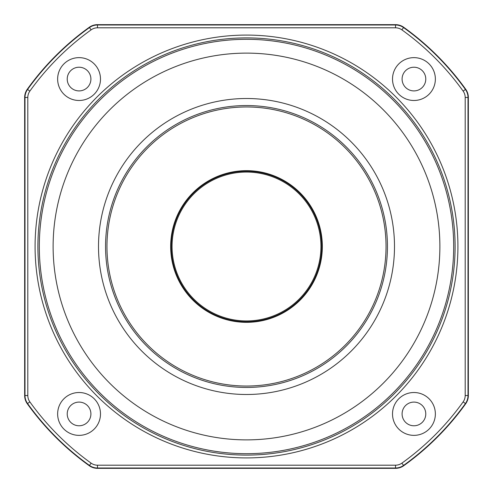 <?xml version="1.0" encoding="UTF-8"?>
<svg xmlns="http://www.w3.org/2000/svg" width="493" height="493" viewBox="0 0 493 493"><rect width="100%" height="100%" fill="white"/><g stroke="black" fill="none" stroke-linecap="round" stroke-linejoin="round"><path stroke-width="0.74" d="M246.5 394.492A147.992 147.992 0 0 1 98.508 246.5A147.992 147.992 0 0 1 246.5 98.508A147.992 147.992 0 0 1 394.492 246.5A147.992 147.992 0 0 1 246.5 394.492M246.5 439.879A193.379 193.379 0 0 1 53.121 246.5A193.379 193.379 0 0 1 246.5 53.121A193.379 193.379 0 0 1 439.879 246.5A193.379 193.379 0 0 1 246.5 439.879M246.5 39.311A207.189 207.189 0 0 1 453.689 246.5A207.189 207.189 0 0 1 246.5 453.689A207.189 207.189 0 0 1 39.311 246.5A207.189 207.189 0 0 1 246.5 39.311M246.5 386.037A139.537 139.537 0 0 1 106.963 246.5A139.537 139.537 0 0 1 246.5 106.963A139.537 139.537 0 0 1 386.037 246.5A139.537 139.537 0 0 1 246.5 386.037M246.093 170.67A75.83 75.83 0 0 1 322.33 246.093A75.83 75.83 0 0 1 246.907 322.33A75.83 75.83 0 0 1 170.67 246.907A75.83 75.83 0 0 1 246.093 170.67A75.83 75.83 0 0 0 170.67 246.907A75.83 75.83 0 0 0 246.907 322.33M246.5 35.083A211.417 211.417 0 0 0 35.083 246.5A211.417 211.417 0 0 0 246.5 457.917A211.417 211.417 0 0 0 457.917 246.5A211.417 211.417 0 0 0 246.5 35.083M413.935 425.773A11.838 11.838 0 0 1 402.097 413.935A11.838 11.838 0 0 1 413.935 402.097A11.838 11.838 0 0 1 425.773 413.935A11.838 11.838 0 0 1 413.935 425.773M79.065 425.773A11.838 11.838 0 0 1 67.227 413.935A11.838 11.838 0 0 1 79.065 402.097A11.838 11.838 0 0 1 90.903 413.935A11.838 11.838 0 0 1 79.065 425.773M79.065 90.903A11.838 11.838 0 0 1 67.227 79.065A11.838 11.838 0 0 1 79.065 67.227A11.838 11.838 0 0 1 90.903 79.065A11.838 11.838 0 0 1 79.065 90.903M413.935 90.903A11.838 11.838 0 0 1 402.097 79.065A11.838 11.838 0 0 1 413.935 67.227A11.838 11.838 0 0 1 425.773 79.065A11.838 11.838 0 0 1 413.935 90.903M413.935 392.514A21.421 21.421 0 0 0 392.514 413.935A21.421 21.421 0 0 0 413.935 435.362A21.421 21.421 0 0 0 435.362 413.935A21.421 21.421 0 0 0 413.935 392.514M79.065 392.514A21.421 21.421 0 0 0 57.638 413.935A21.421 21.421 0 0 0 79.065 435.362A21.421 21.421 0 0 0 100.486 413.935A21.421 21.421 0 0 0 79.065 392.514M79.065 57.638A21.421 21.421 0 0 0 57.638 79.065A21.421 21.421 0 0 0 79.065 100.486A21.421 21.421 0 0 0 100.486 79.065A21.421 21.421 0 0 0 79.065 57.638M413.935 57.638A21.421 21.421 0 0 0 392.514 79.065A21.421 21.421 0 0 0 413.935 100.486A21.421 21.421 0 0 0 435.362 79.065A21.421 21.421 0 0 0 413.935 57.638M27.811 97.472L27.811 395.528A10.932 10.932 0 0 0 29.863 401.894L27.294 403.742A14.094 14.094 0 0 1 24.65 395.528L24.995 395.528L24.995 97.472A13.749 13.749 0 0 1 27.571 89.461L29.863 91.106A10.932 10.932 0 0 0 27.811 97.472L24.65 97.472A14.094 14.094 0 0 1 27.294 89.258L27.571 89.461A269.424 269.424 0 0 1 89.461 27.571L91.106 29.863A266.608 266.608 0 0 0 29.863 91.106M29.863 401.894A266.608 266.608 0 0 0 91.106 463.137A10.932 10.932 0 0 0 97.472 465.189L97.472 468.35A14.094 14.094 0 0 1 89.258 465.706L89.461 465.429A269.424 269.424 0 0 1 27.571 403.539A13.749 13.749 0 0 1 24.995 395.528L27.811 395.528M395.528 24.65L97.472 24.65A14.094 14.094 0 0 0 89.258 27.294L89.461 27.571A13.749 13.749 0 0 1 97.472 24.995L395.528 24.995L395.528 24.65A14.094 14.094 0 0 1 403.742 27.294L401.894 29.863A10.932 10.932 0 0 0 395.528 27.811L97.472 27.811A10.932 10.932 0 0 0 91.106 29.863M97.472 465.189L395.528 465.189A10.932 10.932 0 0 0 401.894 463.137L403.742 465.706A14.094 14.094 0 0 1 395.528 468.35L395.528 468.005L97.472 468.005A13.749 13.749 0 0 1 89.461 465.429L91.106 463.137M395.528 27.811L395.528 24.995A13.749 13.749 0 0 1 403.539 27.571A269.424 269.424 0 0 1 465.429 89.461A13.749 13.749 0 0 1 468.005 97.472L468.005 395.528L468.35 395.528A14.094 14.094 0 0 1 465.706 403.742L465.429 403.539A269.424 269.424 0 0 1 403.539 465.429A13.749 13.749 0 0 1 395.528 468.005L395.528 465.189M463.137 91.106L465.706 89.258A14.094 14.094 0 0 1 468.35 97.472L465.189 97.472A10.932 10.932 0 0 0 463.137 91.106A266.608 266.608 0 0 0 401.894 29.863M89.258 27.294A269.77 269.77 0 0 0 27.294 89.258M24.65 97.472L24.65 395.528M27.294 403.742A269.77 269.77 0 0 0 89.258 465.706M97.472 468.35L395.528 468.35M403.742 465.706A269.77 269.77 0 0 0 465.706 403.742M468.35 395.528L468.35 97.472M465.706 89.258A269.77 269.77 0 0 0 403.742 27.294M246.5 37.899A208.601 208.601 0 0 1 455.101 246.5A208.601 208.601 0 0 1 246.5 455.101A208.601 208.601 0 0 1 37.899 246.5A208.601 208.601 0 0 1 246.5 37.899M246.5 387.449A140.949 140.949 0 0 1 105.551 246.5A140.949 140.949 0 0 1 246.5 105.551A140.949 140.949 0 0 1 387.449 246.5A140.949 140.949 0 0 1 246.5 387.449M320.943 246.5A74.443 74.443 0 0 1 246.5 320.943A74.443 74.443 0 0 1 172.057 246.5A74.443 74.443 0 0 1 246.5 172.057A74.443 74.443 0 0 1 320.943 246.5M246.5 171.237A75.263 75.263 0 0 1 321.763 246.5A75.263 75.263 0 0 1 246.5 321.763A75.263 75.263 0 0 1 171.237 246.5A75.263 75.263 0 0 1 246.5 171.237A75.263 75.263 0 0 0 171.237 246.5A75.263 75.263 0 0 0 246.5 321.763M401.894 463.137A266.608 266.608 0 0 0 463.137 401.894L465.429 403.539A13.749 13.749 0 0 0 468.005 395.528L465.189 395.528L465.189 97.472M463.137 401.894A10.932 10.932 0 0 0 465.189 395.528M97.472 24.65L97.472 27.811"/></g></svg>
